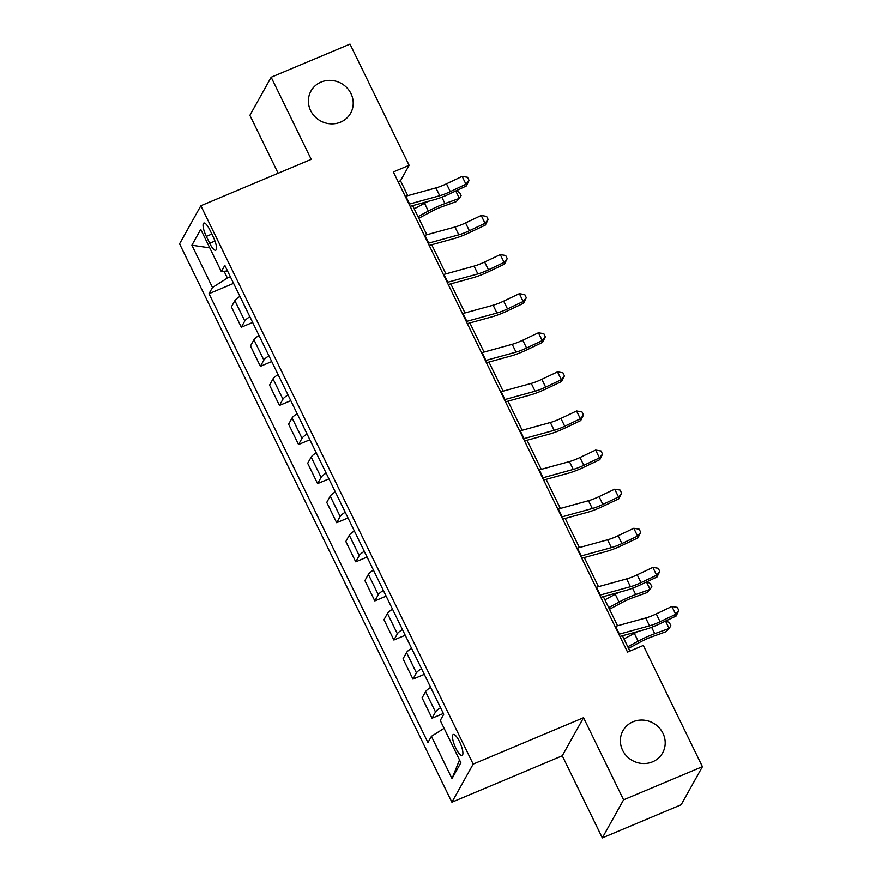 <?xml version="1.0" encoding="UTF-8"?>
<svg xmlns="http://www.w3.org/2000/svg" width="882" height="882" viewBox="0 0 882 882"><rect width="100%" height="100%" fill="white"/><g stroke="black" fill="none" stroke-linecap="round" stroke-linejoin="round"><path stroke-width="1.32" d="M633.022 721.774A22.723 21.433 -150.8 0 1 658.909 727.485A22.723 21.433 -150.8 0 1 662.625 752.875A22.723 21.433 -150.8 0 1 652.559 761.816A22.723 21.433 -150.8 0 1 626.672 756.106A22.723 21.433 -150.8 0 1 622.957 730.715A22.723 21.433 -150.8 0 1 633.022 721.774M321.037 82.103A22.723 21.433 -150.8 0 1 346.924 87.803A22.723 21.433 -150.8 0 1 350.639 113.194A22.723 21.433 -150.8 0 1 340.562 122.135A22.723 21.433 -150.8 0 1 314.676 116.435A22.723 21.433 -150.8 0 1 310.971 91.033A22.723 21.433 -150.8 0 1 321.037 82.103M459.533 741.652A11.356 3.032 -112.8 0 0 453.293 734.474A11.356 3.032 -112.8 0 0 455.851 748.234A11.356 3.032 -112.8 0 0 462.091 755.411A11.356 3.032 -112.8 0 0 459.533 741.652M602.318 837.9L623.585 799.809L583.542 717.705L562.264 755.786L602.318 837.9L681.147 804.759L702.425 766.667L643.309 645.459L627.543 652.085L393.35 171.935L409.116 165.309L350 44.1L271.171 77.241L249.893 115.333L278.15 173.258M562.264 755.786L451.904 802.19L179.575 243.84L200.853 205.749L473.171 764.099L451.904 802.19M206.322 236.398L209.673 243.278A11.003 2.944 -112.8 0 0 215.726 250.223A11.003 2.944 -112.8 0 0 213.235 236.894L209.883 230.015A11.003 2.944 -112.8 0 0 203.841 223.058A11.003 2.944 -112.8 0 0 206.322 236.398L211.856 234.061M224.105 271.292L227.402 278.039L212.485 287.466L209.012 293.695L427.935 742.556L431.408 736.327L444.098 728.323M212.485 287.466L191.89 245.229L200.743 229.375L221.338 271.612L227.512 270.895M431.408 736.327L452.014 778.563L460.867 762.709L440.272 720.473L443.745 714.244L224.822 265.383L221.338 271.612M623.585 799.809L702.425 766.667M583.542 717.705L473.171 764.099M200.853 205.749L311.214 159.355L271.171 77.241M407.771 195.661L400.494 180.755L409.116 165.309M629.902 651.092L622.416 635.746M617.543 625.757L603.343 596.651M598.47 586.662L584.27 557.545M579.397 547.557L565.197 518.451M560.335 508.462L546.134 479.345M541.261 469.367L527.061 440.25M522.188 430.262L507.988 401.145M503.115 391.167L488.926 362.05M484.053 352.061L469.852 322.944M464.979 312.967L450.779 283.85M445.906 273.861L431.706 244.744M426.833 234.766L412.644 205.649M230.378 276.783L227.402 278.039M398.135 181.747L400.494 180.755M209.012 293.695L233.587 283.354M239.937 296.374A14.2 2.8 154 0 0 234.888 300.663L231.404 306.892L241.326 327.222L252.66 322.459M440.548 707.706A14.2 2.8 154 0 0 435.499 711.995L432.026 718.224L443.359 713.461M432.026 718.224L422.103 697.894L425.587 691.664A14.2 2.8 154 0 1 430.637 687.365M421.486 668.6A14.2 2.8 154 0 0 416.436 672.9L412.952 679.118L424.286 674.355M412.952 679.118L403.041 658.788L406.514 652.559A14.2 2.8 154 0 1 411.563 648.27M402.413 629.505A14.2 2.8 154 0 0 397.363 633.794L393.879 640.023L405.224 635.261M393.879 640.023L383.968 619.693L387.441 613.464A14.2 2.8 154 0 1 392.501 609.175M383.339 590.4A14.2 2.8 154 0 0 378.29 594.7L374.817 600.918L386.151 596.155M374.817 600.918L364.894 580.588L368.378 574.358A14.2 2.8 154 0 1 373.428 570.07M364.277 551.305A14.2 2.8 154 0 0 359.217 555.594L355.744 561.823L367.077 557.06M355.744 561.823L345.821 541.493L349.305 535.264A14.2 2.8 154 0 1 354.355 530.975M345.204 512.199A14.2 2.8 154 0 0 340.154 516.499L336.67 522.717L348.004 517.955M336.67 522.717L326.759 502.387L330.232 496.158A14.2 2.8 154 0 1 335.281 491.869M326.131 473.105A14.2 2.8 154 0 0 321.081 477.394L317.597 483.623L328.942 478.86M317.597 483.623L307.686 463.293L311.17 457.063A14.2 2.8 154 0 1 316.219 452.775M307.057 433.999A14.2 2.8 154 0 0 302.008 438.299L298.535 444.517L309.869 439.754M298.535 444.517L288.612 424.187L292.096 417.958A14.2 2.8 154 0 1 297.146 413.669M287.995 394.904A14.2 2.8 154 0 0 282.946 399.193L279.462 405.422L290.795 400.66M279.462 405.422L269.55 385.092L273.023 378.863A14.2 2.8 154 0 1 278.073 374.574M268.922 355.799A14.2 2.8 154 0 0 263.872 360.099L260.388 366.328L271.722 361.554M260.388 366.328L250.477 345.987L253.95 339.757A14.2 2.8 154 0 1 258.999 335.469M249.849 316.704A14.2 2.8 154 0 0 244.799 320.993L241.326 327.222M209.762 247.864L191.89 245.229M452.014 778.563L459.5 759.909M405.268 196.355A12.425 2.448 -26 0 1 405.808 196.201L435.917 187.899A17.75 3.495 154 0 0 446.479 183.809L462.135 176.378L465.95 184.195L469.07 180.402L466.302 185.97L450.647 193.401A26.625 5.248 -26 0 1 434.804 199.541L410.13 206.344M409.083 204.183A12.425 2.448 -26 0 1 409.623 204.018L439.732 195.716A17.75 3.495 154 0 0 450.294 191.626L465.95 184.195L466.302 185.97M462.135 176.378L467.548 177.271L469.07 180.402M418.796 218.273L430.736 211.823A17.75 3.495 -26 0 1 441.816 206.818L456.215 201.614L459.368 198.373L444.969 203.566A26.625 5.248 154 0 0 428.354 211.085L418.013 216.663M456.104 190.81L459.588 192.485L461.11 195.617L459.368 198.373L455.762 190.975M428.2 201.361A26.625 5.248 154 0 0 424.54 203.257L414.198 208.847M424.33 235.461A12.425 2.448 -26 0 1 424.881 235.296L454.991 227.005A17.75 3.495 154 0 0 465.553 222.914L481.208 215.473L485.023 223.289L488.143 219.497L485.365 225.064L469.72 232.506A26.625 5.248 -26 0 1 453.877 238.636L429.203 245.439M428.145 243.278A12.425 2.448 -26 0 1 428.696 243.123L458.805 234.821A17.75 3.495 154 0 0 469.367 230.731L485.023 223.289L485.365 225.064M481.208 215.473L486.621 216.377L488.143 219.497M443.403 274.556A12.425 2.448 -26 0 1 443.955 274.401L474.064 266.099A17.75 3.495 154 0 0 484.626 262.009L500.27 254.578L504.085 262.395L507.216 258.602L504.438 264.17L488.782 271.601A26.625 5.248 -26 0 1 472.939 277.742L448.277 284.544M447.218 282.383A12.425 2.448 -26 0 1 447.769 282.218L477.879 273.916A17.75 3.495 154 0 0 488.441 269.826L504.085 262.395L504.438 264.17M500.27 254.578L505.684 255.471L507.216 258.602M462.477 313.661A12.425 2.448 -26 0 1 463.028 313.496L493.126 305.205A17.75 3.495 154 0 0 503.688 301.115L519.344 293.673L523.158 301.49L526.289 297.697L523.511 303.265L507.856 310.707A26.625 5.248 -26 0 1 492.013 316.836L467.339 323.639M466.291 321.478A12.425 2.448 -26 0 1 466.843 321.324L496.941 313.022A17.75 3.495 154 0 0 507.503 308.932L523.158 301.49L523.511 303.265M519.344 293.673L524.757 294.577L526.289 297.697M481.55 352.756A12.425 2.448 -26 0 1 482.09 352.602L512.199 344.3A17.75 3.495 154 0 0 522.761 340.209L538.417 332.779L542.232 340.595L545.352 336.803L542.584 342.37L526.929 349.801A26.625 5.248 -26 0 1 511.086 355.942L486.412 362.745M485.365 360.584A12.425 2.448 -26 0 1 485.905 360.418L516.014 352.116A17.75 3.495 154 0 0 526.576 348.026L542.232 340.595L542.584 342.37M538.417 332.779L543.83 333.672L545.352 336.803M500.612 391.862A12.425 2.448 -26 0 1 501.163 391.696L531.273 383.394A17.75 3.495 154 0 0 541.835 379.315L557.49 371.873L561.305 379.69L564.425 375.897L561.647 381.465L546.002 388.907A26.625 5.248 -26 0 1 530.148 395.037L505.485 401.839M504.427 399.678A12.425 2.448 -26 0 1 504.978 399.524L535.087 391.222A17.75 3.495 154 0 0 545.649 387.132L561.305 379.69L561.647 381.465M557.49 371.873L562.903 372.777L564.425 375.897M519.685 430.956A12.425 2.448 -26 0 1 520.237 430.802L550.346 422.5A17.75 3.495 154 0 0 560.908 418.41L576.552 410.979L580.367 418.796L583.498 415.003L580.72 420.571L565.064 428.002A26.625 5.248 -26 0 1 549.221 434.142L524.558 440.945M523.5 438.784A12.425 2.448 -26 0 1 524.051 438.619L554.161 430.317A17.75 3.495 154 0 0 564.723 426.227L580.367 418.796L580.72 420.571M576.552 410.979L581.966 411.872L583.498 415.003M538.759 470.062A12.425 2.448 -26 0 1 539.31 469.897L569.408 461.595A17.75 3.495 154 0 0 579.97 457.515L595.626 450.074L599.44 457.89L602.56 454.098L599.793 459.665L584.138 467.107A26.625 5.248 -26 0 1 568.295 473.237L543.621 480.04M542.573 477.879A12.425 2.448 -26 0 1 543.125 477.724L573.223 469.422A17.75 3.495 154 0 0 583.785 465.332L599.44 457.89L599.793 459.665M595.626 450.074L601.039 450.978L602.56 454.098M557.832 509.157A12.425 2.448 -26 0 1 558.372 509.002L588.481 500.7A17.75 3.495 154 0 0 599.043 496.61L614.699 489.179L618.514 496.996L621.634 493.203L618.866 498.771L603.211 506.202A26.625 5.248 -26 0 1 587.368 512.343L562.694 519.134M561.647 516.973A12.425 2.448 -26 0 1 562.187 516.819L592.296 508.517A17.75 3.495 154 0 0 602.858 504.427L618.514 496.996L618.866 498.771M614.699 489.179L620.112 490.072L621.634 493.203M576.894 548.262A12.425 2.448 -26 0 1 577.445 548.097L607.555 539.795A17.75 3.495 154 0 0 618.117 535.716L633.772 528.274L637.587 536.091L640.707 532.298L637.929 537.866L622.284 545.308A26.625 5.248 -26 0 1 606.43 551.437L581.767 558.24M580.709 556.079A12.425 2.448 -26 0 1 581.26 555.925L611.369 547.623A17.75 3.495 154 0 0 621.931 543.533L637.587 536.091L637.929 537.866M633.772 528.274L639.185 529.178L640.707 532.298M595.967 587.357A12.425 2.448 -26 0 1 596.519 587.203L626.628 578.901A17.75 3.495 154 0 0 637.19 574.81L652.834 567.38L656.649 575.196L659.78 571.404L657.002 576.971L641.346 584.402A26.625 5.248 -26 0 1 625.503 590.543L600.84 597.334M599.782 595.174A12.425 2.448 -26 0 1 600.333 595.019L630.432 586.717A17.75 3.495 154 0 0 641.005 582.627L656.649 575.196L657.002 576.971M652.834 567.38L658.248 568.273L659.78 571.404M609.495 609.275L621.446 602.825A17.75 3.495 -26 0 1 632.515 597.82L646.925 592.616L650.078 589.374L635.668 594.567A26.625 5.248 154 0 0 619.054 602.075L608.712 607.665M646.804 581.811L650.288 583.487L651.82 586.618L650.078 589.374L646.473 581.977M618.91 592.351A26.625 5.248 154 0 0 615.239 594.259L604.898 599.848M615.041 626.463A12.425 2.448 -26 0 1 615.592 626.297L645.69 617.995A17.75 3.495 154 0 0 656.252 613.905L671.908 606.474L675.722 614.291L678.842 610.498L676.075 616.066L660.42 623.508A26.625 5.248 -26 0 1 644.577 629.638L619.903 636.44M618.855 634.279A12.425 2.448 -26 0 1 619.396 634.125L649.505 625.823A17.75 3.495 154 0 0 660.067 621.733L675.722 614.291L676.075 616.066M671.908 606.474L677.321 607.378L678.842 610.498M628.568 648.369L640.508 641.92A17.75 3.495 -26 0 1 651.589 636.914L665.998 631.71L669.151 628.469L654.742 633.673A26.625 5.248 154 0 0 638.127 641.181L627.786 646.76M665.877 620.906L669.361 622.582L670.882 625.713L669.151 628.469L665.535 621.071M637.984 631.457A26.625 5.248 154 0 0 634.312 633.364L623.971 638.943M244.799 320.993L234.888 300.663M263.872 360.099L253.95 339.757M282.946 399.193L273.023 378.863M302.008 438.299L292.096 417.958M321.081 477.394L311.17 457.063M340.154 516.499L330.232 496.158M359.217 555.594L349.305 535.264M378.29 594.7L368.378 574.358M397.363 633.794L387.441 613.464M416.436 672.9L406.514 652.559M435.499 711.995L425.587 691.664M214.988 241.04L209.673 243.278M435.917 187.899L439.732 195.716M446.479 183.809L450.294 191.626M405.808 196.201L409.623 204.018M444.969 203.566L441.849 197.182M428.354 211.085L424.54 203.257M454.991 227.005L458.805 234.821M465.553 222.914L469.367 230.731M424.881 235.296L428.696 243.123M474.064 266.099L477.879 273.916M484.626 262.009L488.441 269.826M443.955 274.401L447.769 282.218M493.126 305.205L496.941 313.022M503.688 301.115L507.503 308.932M463.028 313.496L466.843 321.324M512.199 344.3L516.014 352.116M522.761 340.209L526.576 348.026M482.09 352.602L485.905 360.418M531.273 383.394L535.087 391.222M541.835 379.315L545.649 387.132M501.163 391.696L504.978 399.524M550.346 422.5L554.161 430.317M560.908 418.41L564.723 426.227M520.237 430.802L524.051 438.619M569.408 461.595L573.223 469.422M579.97 457.515L583.785 465.332M539.31 469.897L543.125 477.724M588.481 500.7L592.296 508.517M599.043 496.61L602.858 504.427M558.372 509.002L562.187 516.819M607.555 539.795L611.369 547.623M618.117 535.716L621.931 543.533M577.445 548.097L581.26 555.925M626.628 578.901L630.432 586.717M637.19 574.81L641.005 582.627M596.519 587.203L600.333 595.019M635.668 594.567L632.559 588.184M619.054 602.075L615.239 594.259M645.69 617.995L649.505 625.823M656.252 613.905L660.067 621.733M615.592 626.297L619.396 634.125M654.742 633.673L651.633 627.278M638.127 641.181L634.312 633.364"/></g></svg>
